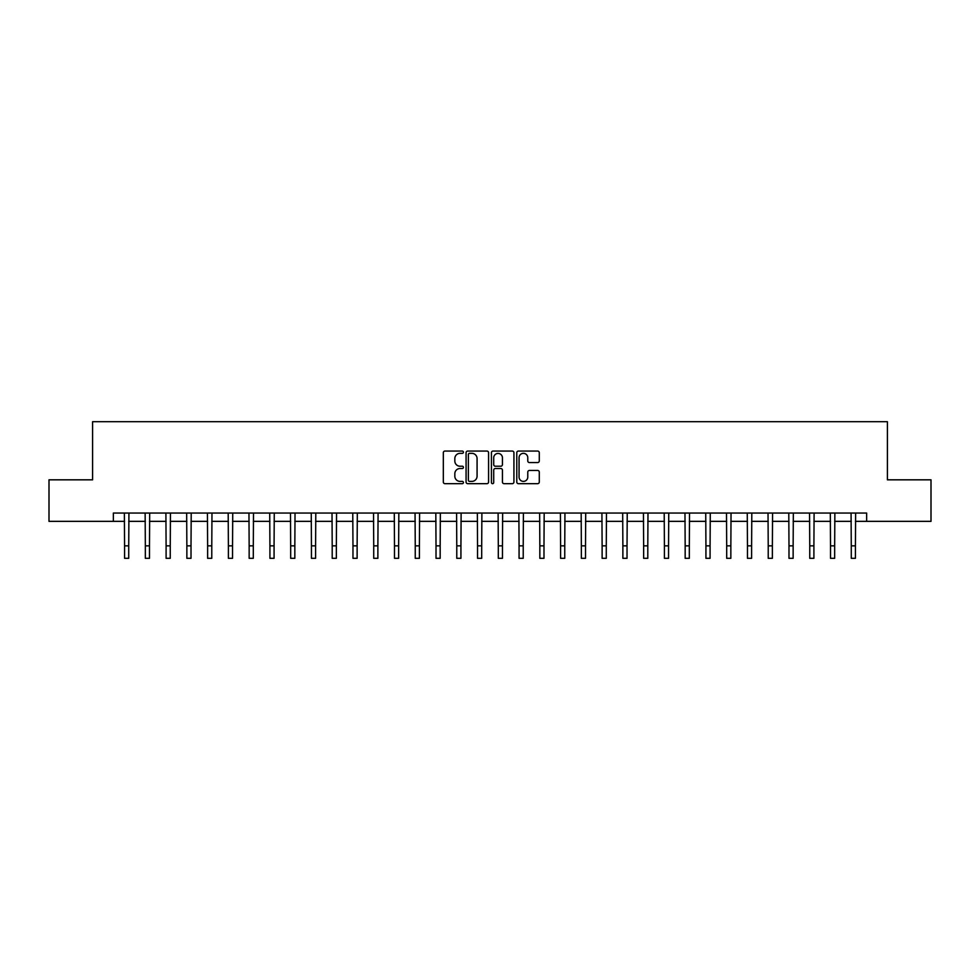 <?xml version="1.0" encoding="UTF-8"?>
<svg xmlns="http://www.w3.org/2000/svg" width="980" height="980" viewBox="0 0 980 980"><rect width="100%" height="100%" fill="white"/><g stroke="black" fill="none" stroke-linecap="round" stroke-linejoin="round"><path stroke-width="1.47" d="M463.43 452.209A1.139 1.139 0 0 0 462.278 451.07L444.957 451.07A1.629 1.629 0 0 0 443.327 452.699L443.327 482.038A1.629 1.629 0 0 0 444.957 483.667L462.278 483.667A1.139 1.139 0 0 0 463.43 482.528A1.139 1.139 0 0 0 462.278 481.388L460.037 481.388A5.218 5.218 0 0 1 454.83 476.17L454.83 473.732A5.218 5.218 0 0 1 460.037 468.514L462.278 468.514A1.139 1.139 0 0 0 463.43 467.374A1.139 1.139 0 0 0 462.278 466.223L460.037 466.223A5.218 5.218 0 0 1 454.83 461.004L454.83 458.567A5.218 5.218 0 0 1 460.037 453.348L462.278 453.348A1.139 1.139 0 0 0 463.43 452.209M537.653 462.56A1.629 1.629 0 0 0 539.282 460.931L539.282 452.699A1.629 1.629 0 0 0 537.653 451.07L518.408 451.07A1.629 1.629 0 0 0 516.779 452.699L516.779 482.038A1.629 1.629 0 0 0 518.408 483.667L537.653 483.667A1.629 1.629 0 0 0 539.282 482.038L539.282 472.103A1.629 1.629 0 0 0 537.653 470.461L529.421 470.461A1.629 1.629 0 0 0 527.779 472.103L527.779 477.027A4.361 4.361 0 0 1 523.418 481.388A4.361 4.361 0 0 1 519.057 477.027L519.057 457.709A4.361 4.361 0 0 1 523.418 453.348A4.361 4.361 0 0 1 527.779 457.709L527.779 460.931A1.629 1.629 0 0 0 529.421 462.56L537.653 462.56M113.362 521.348L49 521.348L49 479.82L92.598 479.82L92.598 421.694L887.402 421.694L887.402 479.82L931 479.82L931 521.348L866.639 521.348L866.639 513.042L113.362 513.042L113.362 521.348L124.57 521.348M488.579 452.699A1.629 1.629 0 0 0 486.938 451.07L467.705 451.07A1.629 1.629 0 0 0 466.076 452.699L466.076 482.038A1.629 1.629 0 0 0 467.705 483.667L486.938 483.667A1.629 1.629 0 0 0 488.579 482.038L488.579 452.699M493.063 451.07L512.295 451.07A1.629 1.629 0 0 1 513.924 452.699L513.924 482.038A1.629 1.629 0 0 1 512.295 483.667L504.063 483.667A1.629 1.629 0 0 1 502.434 482.038L502.434 470.143A1.629 1.629 0 0 0 500.805 468.514L495.341 468.514A1.629 1.629 0 0 0 493.712 470.143L493.712 482.528A1.139 1.139 0 0 1 492.573 483.667A1.139 1.139 0 0 1 491.421 482.528L491.421 452.699A1.629 1.629 0 0 1 493.063 451.07M128.723 521.348L145.334 521.348M149.487 521.348L166.098 521.348M170.25 521.348L186.862 521.348M191.014 521.348L207.625 521.348M211.778 521.348L228.389 521.348M232.542 521.348L249.153 521.348M253.306 521.348L269.917 521.348M274.069 521.348L290.68 521.348M294.833 521.348L311.444 521.348M315.597 521.348L332.208 521.348M336.361 521.348L352.971 521.348M357.124 521.348L373.723 521.348M377.876 521.348L394.487 521.348M398.64 521.348L415.251 521.348M419.403 521.348L436.014 521.348M440.167 521.348L456.778 521.348M460.931 521.348L477.542 521.348M481.695 521.348L498.305 521.348M502.458 521.348L519.069 521.348M523.222 521.348L539.833 521.348M543.986 521.348L560.597 521.348M564.75 521.348L581.361 521.348M585.513 521.348L602.124 521.348M606.277 521.348L622.876 521.348M627.029 521.348L643.639 521.348M647.792 521.348L664.403 521.348M668.556 521.348L685.167 521.348M689.32 521.348L705.931 521.348M710.083 521.348L726.695 521.348M730.847 521.348L747.458 521.348M751.611 521.348L768.222 521.348M772.375 521.348L788.986 521.348M793.139 521.348L809.75 521.348M813.902 521.348L830.513 521.348M834.666 521.348L851.277 521.348M855.43 521.348L866.639 521.348M469.494 453.348A1.139 1.139 0 0 0 468.354 454.487L468.354 480.249A1.139 1.139 0 0 0 469.494 481.388L471.858 481.388A5.218 5.218 0 0 0 477.076 476.17L477.076 458.567A5.218 5.218 0 0 0 471.858 453.348L469.494 453.348M502.434 457.795A4.361 4.361 0 0 0 498.073 453.434A4.361 4.361 0 0 0 493.712 457.795L493.712 464.594A1.629 1.629 0 0 0 495.341 466.223L500.805 466.223A1.629 1.629 0 0 0 502.434 464.594L502.434 457.795M124.374 513.042L124.57 545.848L128.723 545.848L128.931 513.042M124.57 545.848L124.57 558.306L128.723 558.306L128.723 545.848M145.138 513.042L145.334 545.848L149.487 545.848L149.683 513.042M145.334 545.848L145.334 558.306L149.487 558.306L149.487 545.848M165.902 513.042L166.098 545.848L170.25 545.848L170.446 513.042M166.098 545.848L166.098 558.306L170.25 558.306L170.25 545.848M186.666 513.042L186.862 545.848L191.014 545.848L191.21 513.042M186.862 545.848L186.862 558.306L191.014 558.306L191.014 545.848M207.429 513.042L207.625 545.848L211.778 545.848L211.974 513.042M207.625 545.848L207.625 558.306L211.778 558.306L211.778 545.848M228.193 513.042L228.389 545.848L232.542 545.848L232.738 513.042M228.389 545.848L228.389 558.306L232.542 558.306L232.542 545.848M248.957 513.042L249.153 545.848L253.306 545.848L253.502 513.042M249.153 545.848L249.153 558.306L253.306 558.306L253.306 545.848M269.721 513.042L269.917 545.848L274.069 545.848L274.265 513.042M269.917 545.848L269.917 558.306L274.069 558.306L274.069 545.848M290.484 513.042L290.68 545.848L294.833 545.848L295.029 513.042M290.68 545.848L290.68 558.306L294.833 558.306L294.833 545.848M311.248 513.042L311.444 545.848L315.597 545.848L315.793 513.042M311.444 545.848L311.444 558.306L315.597 558.306L315.597 545.848M332.012 513.042L332.208 545.848L336.361 545.848L336.557 513.042M332.208 545.848L332.208 558.306L336.361 558.306L336.361 545.848M352.763 513.042L352.971 545.848L357.124 545.848L357.32 513.042M352.971 545.848L352.971 558.306L357.124 558.306L357.124 545.848M373.527 513.042L373.723 545.848L377.876 545.848L378.084 513.042M373.723 545.848L373.723 558.306L377.876 558.306L377.876 545.848M394.291 513.042L394.487 545.848L398.64 545.848L398.836 513.042M394.487 545.848L394.487 558.306L398.64 558.306L398.64 545.848M415.055 513.042L415.251 545.848L419.403 545.848L419.599 513.042M415.251 545.848L415.251 558.306L419.403 558.306L419.403 545.848M435.818 513.042L436.014 545.848L440.167 545.848L440.363 513.042M436.014 545.848L436.014 558.306L440.167 558.306L440.167 545.848M456.582 513.042L456.778 545.848L460.931 545.848L461.127 513.042M456.778 545.848L456.778 558.306L460.931 558.306L460.931 545.848M477.346 513.042L477.542 545.848L481.695 545.848L481.891 513.042M477.542 545.848L477.542 558.306L481.695 558.306L481.695 545.848M498.11 513.042L498.305 545.848L502.458 545.848L502.654 513.042M498.305 545.848L498.305 558.306L502.458 558.306L502.458 545.848M518.873 513.042L519.069 545.848L523.222 545.848L523.418 513.042M519.069 545.848L519.069 558.306L523.222 558.306L523.222 545.848M539.637 513.042L539.833 545.848L543.986 545.848L544.182 513.042M539.833 545.848L539.833 558.306L543.986 558.306L543.986 545.848M560.401 513.042L560.597 545.848L564.75 545.848L564.946 513.042M560.597 545.848L560.597 558.306L564.75 558.306L564.75 545.848M581.165 513.042L581.361 545.848L585.513 545.848L585.709 513.042M581.361 545.848L581.361 558.306L585.513 558.306L585.513 545.848M601.916 513.042L602.124 545.848L606.277 545.848L606.473 513.042M602.124 545.848L602.124 558.306L606.277 558.306L606.277 545.848M622.68 513.042L622.876 545.848L627.029 545.848L627.237 513.042M622.876 545.848L622.876 558.306L627.029 558.306L627.029 545.848M643.444 513.042L643.639 545.848L647.792 545.848L647.988 513.042M643.639 545.848L643.639 558.306L647.792 558.306L647.792 545.848M664.207 513.042L664.403 545.848L668.556 545.848L668.752 513.042M664.403 545.848L664.403 558.306L668.556 558.306L668.556 545.848M684.971 513.042L685.167 545.848L689.32 545.848L689.516 513.042M685.167 545.848L685.167 558.306L689.32 558.306L689.32 545.848M705.735 513.042L705.931 545.848L710.083 545.848L710.28 513.042M705.931 545.848L705.931 558.306L710.083 558.306L710.083 545.848M726.499 513.042L726.695 545.848L730.847 545.848L731.043 513.042M726.695 545.848L726.695 558.306L730.847 558.306L730.847 545.848M747.262 513.042L747.458 545.848L751.611 545.848L751.807 513.042M747.458 545.848L747.458 558.306L751.611 558.306L751.611 545.848M768.026 513.042L768.222 545.848L772.375 545.848L772.571 513.042M768.222 545.848L768.222 558.306L772.375 558.306L772.375 545.848M788.79 513.042L788.986 545.848L793.139 545.848L793.335 513.042M788.986 545.848L788.986 558.306L793.139 558.306L793.139 545.848M809.554 513.042L809.75 545.848L813.902 545.848L814.098 513.042M809.75 545.848L809.75 558.306L813.902 558.306L813.902 545.848M830.317 513.042L830.513 545.848L834.666 545.848L834.862 513.042M830.513 545.848L830.513 558.306L834.666 558.306L834.666 545.848M851.069 513.042L851.277 545.848L855.43 545.848L855.626 513.042M851.277 545.848L851.277 558.306L855.43 558.306L855.43 545.848"/></g></svg>
